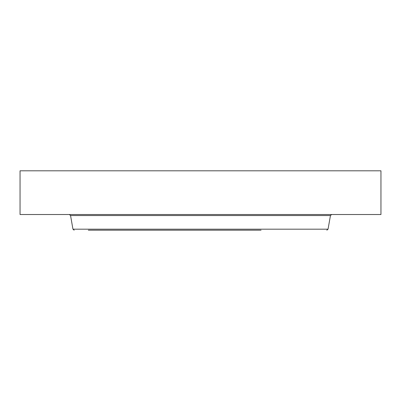 <?xml version="1.0" encoding="UTF-8"?>
<svg xmlns="http://www.w3.org/2000/svg" width="401" height="401" viewBox="0 0 401 401"><rect width="100%" height="100%" fill="white"/><g stroke="black" fill="none" stroke-linecap="round" stroke-linejoin="round"><path stroke-width="0.6" d="M20.05 170.801L380.95 170.801L380.95 214.525L20.05 214.525L20.05 170.801M88.31 230.199L261.066 230.199M328.048 229.177L330.449 215.548L70.551 215.548L72.952 229.177L328.048 229.177L326.83 230.199M330.449 215.548L331.667 214.525M70.551 215.548L69.333 214.525M72.952 229.177L74.17 230.199"/></g></svg>
